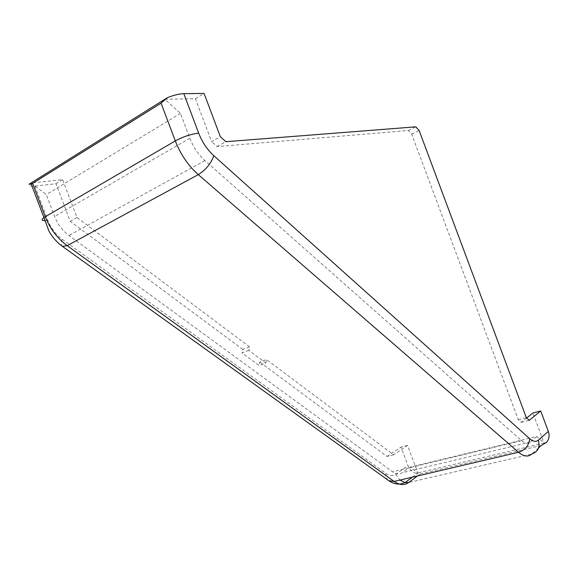 <?xml version="1.0" encoding="UTF-8"?>
<svg xmlns="http://www.w3.org/2000/svg" width="578" height="578" viewBox="0 0 578 578"><rect width="100%" height="100%" fill="white"/><g stroke="black" fill="none" stroke-linecap="round" stroke-linejoin="round"><path stroke-width="0.43" stroke-dasharray="2.89 2.17" d="M248.836 350.376L242.023 352.912L242.774 349.401L249.573 346.851L248.836 350.376L265.866 363.071L259.067 365.498L242.023 352.912M249.573 346.851L76.982 217.552L62.634 179.671L30.952 183.06L46.298 194.562L54.592 216.432C57.692 224.286 62.482 230.644 68.97 235.506L392.628 471.85C396.233 474.379 399.477 474.661 402.339 472.703L410.113 467.125L417.858 472.927L407.541 445.421L393.64 454.785L266.552 359.567L259.76 362.009L259.067 365.498M265.866 363.071L266.552 359.567M242.774 349.401L70.241 221.352L55.987 183.725L34.846 186.065C30.331 186.506 28.409 185.892 29.081 184.23M76.982 217.552L70.241 221.352M393.64 454.785L387.036 456.468L259.76 362.009M387.036 456.468L401.031 447.105L407.96 465.572C409.571 469.481 412.259 472.082 416.023 473.36L544.1 443.073L536.796 436.455L410.113 467.125M62.634 179.671L55.987 183.725M541.246 445.486L420.134 473.989L416.023 473.36M546.289 442.553L544.1 443.073L532.88 413.01M407.541 445.421L401.031 447.105M536.796 436.455L530.315 442.076C527.916 444.041 525.012 443.572 521.609 440.674L204.952 160.583C198.377 154.637 193.348 147.195 189.866 138.258L180.502 113.404L164.875 99.235L195.451 98.701L211.599 141.603L220.341 136.668M526.695 417.966L521.233 422.345L518.278 419.664L411.688 134.183L408.364 130.491L217.09 146.581L211.599 141.603M217.09 146.581L225.832 141.704M521.233 422.345L529.238 420.307M518.278 419.664L526.298 417.605M411.688 134.183L419.151 130.549M408.364 130.491L415.842 126.828M195.451 98.701L204.077 93.441M180.502 113.404L46.298 194.562M34.846 186.065L47.844 220.334C50.922 228.129 55.705 234.437 62.178 239.249L385.952 473.469C389.572 475.969 392.823 476.25 395.713 474.292L407.96 465.572M538.588 447.871L531.652 454.106L408.668 482.522M417.482 475.961L420.134 473.989M395.713 474.292L399.868 480.087M388.409 480.419C386.516 478.851 385.699 476.532 385.952 473.469M62.178 239.249C60.928 242.681 60.921 244.993 62.157 246.185M44.665 220.623L47.844 220.334M530.315 442.076L402.339 472.703M521.609 440.674L392.628 471.85M204.952 160.583L68.97 235.506M189.866 138.258L54.592 216.432M412.403 477.146L416.919 473.808"/><path stroke-width="0.87" d="M161.074 103.173L167.295 97.718L29.081 184.23L31.241 184.107L32.614 183.392L45.257 216.728L175.3 140.916L161.074 103.173L32.614 183.392M167.295 97.718C173.646 95.168 179.151 93.809 183.804 93.658L204.077 93.441L220.341 136.668L225.832 141.704L415.842 126.828L419.151 130.549L526.298 417.605L529.238 420.307L540.719 410.987L548.327 431.376C549.794 435.776 549.114 439.504 546.289 442.553L541.246 445.486L538.588 447.871M540.719 410.987L532.88 413.01L526.695 417.966M548.327 431.376L538.342 440.154C535.979 442.119 533.097 441.635 529.708 438.716L213.809 155.706C211.006 163.574 205.84 169.874 198.297 174.614L67.193 245.664L394.109 481.438L518.553 452.278L198.297 174.614C188.276 165.734 180.611 154.499 175.3 140.916C183.305 136.618 191.101 134.038 198.68 133.164L183.804 93.658M31.241 184.107L43.935 217.566L45.257 216.728C50.004 228.707 57.316 238.353 67.193 245.664L62.417 246.38L388.409 480.419M538.342 440.154C540.249 447.242 538.017 451.895 531.652 454.106C528.075 457.169 523.704 456.555 518.553 452.278C525.272 450.024 528.993 445.501 529.708 438.716M399.868 480.087L405.07 482.572L400.973 483.88C396.79 484.516 392.715 483.446 388.756 480.665L394.109 481.438C399.557 485.188 404.412 485.549 408.668 482.522L417.482 475.961M412.403 477.146L405.07 482.572L408.668 482.522M62.157 246.185L62.417 246.38C57.063 242.5 52.584 237.442 48.993 231.2L43.935 217.566C41.269 219.539 41.515 220.558 44.665 220.623M213.809 155.706C207.235 149.68 202.192 142.166 198.68 133.164"/></g></svg>
